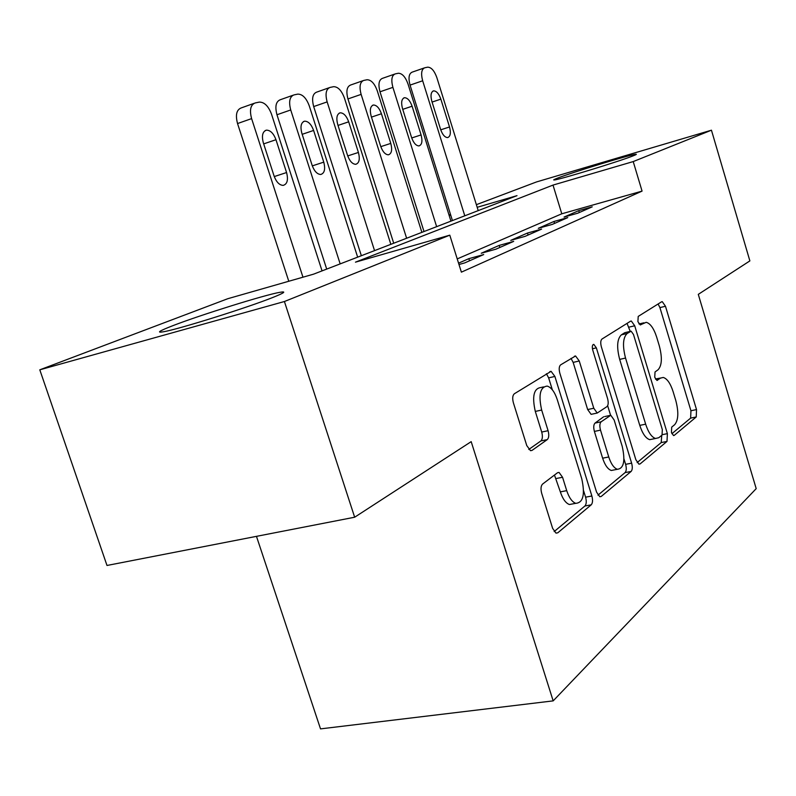 <?xml version="1.0" encoding="UTF-8"?>
<svg xmlns="http://www.w3.org/2000/svg" width="796" height="796" viewBox="0 0 796 796"><rect width="100%" height="100%" fill="white"/><g stroke="black" fill="none" stroke-linecap="round" stroke-linejoin="round"><path stroke-width="1.19" d="M671.456 432.507L673.535 435.551L674.212 435.392L696.241 416.955L696.52 409.582L665.476 306.251L662.262 301.654L661.615 301.793L638.223 316.41L637.894 321.614L640.233 324.907L646.203 322.31C650.312 323.405 653.805 328.35 656.68 337.136L659.337 345.971C662.372 357.643 661.944 365.583 658.053 369.782L655.028 371.971L654.73 377.264L656.939 380.438L660.561 378.08L663.257 377.453C667.138 378.627 670.441 383.374 673.137 391.712L675.784 400.478C678.809 412.109 678.431 420.179 674.66 424.696L671.705 427.124L671.456 432.507M172.971 325.634C200.98 314.778 265.058 294.799 279.943 292.301C286.809 291.117 284.391 292.858 272.67 297.525C247.596 307.594 179.1 329.096 163.777 331.723C155.907 333.086 158.971 331.056 172.971 325.634M557.498 178.145C572.105 172.404 629.815 154.752 635.636 154.265C637.098 154.086 636.312 154.593 633.278 155.787C620.263 161.09 559.916 179.578 554.494 179.946C552.812 180.165 553.817 179.568 557.498 178.145M542.554 484.097C540.852 485.908 540.564 489.003 541.698 493.361L552.643 528.385L556.006 533.131L557.777 532.813L591.199 504.843C592.721 503.072 592.94 500.127 591.866 495.998L554.892 376.438L551.091 371.334L514.345 393.761C512.564 395.383 512.246 398.388 513.38 402.786L526.763 445.581L530.494 450.655L532.036 450.397L547.26 439.611C548.922 437.929 549.2 434.964 548.086 430.706L541.668 410.049C538.295 394.985 540.126 386.995 547.17 386.08C551.31 387.353 554.673 391.881 557.27 399.652L581.757 478.744C585.199 494.555 583.189 502.754 575.727 503.341C572.055 501.898 569.06 497.669 566.722 490.654L562.563 477.282L559.061 472.426L557.558 472.705L542.554 484.097M476.366 204.681L536.454 181.956L711.445 130.196L749.872 260.899L698.291 294.361L756.2 488.644L553.17 700.878L471.192 441.641L354.658 517.221L284.411 301.515L39.8 369.822L227.785 298.709L313.534 274.172L517.002 195.647L477.192 207.308M711.445 130.196L633.218 161.578L553.011 185.09L355.464 262.163L449.79 235.168L284.411 301.515M449.79 235.168L461.381 272.152L642.064 191.11L633.218 161.578M635.845 459.69L638.959 464.177L640.123 463.909L666.998 441.422L667.386 433.641L634.711 325.783L631.318 321.027L630.561 321.186L601.985 339.036C600.572 340.37 600.373 343.006 601.388 346.927L635.845 459.69M631.119 471.441L601.229 496.455L599.806 496.744L596.562 492.117L559.857 373.284C558.782 369.145 559.041 366.339 560.623 364.866L575.568 355.971L579.249 360.976L593.776 408.239L597.219 413.044L606.96 406.617C608.383 405.124 608.572 402.408 607.547 398.458L592.751 350.121C591.925 346.588 592.294 344.688 593.836 344.399L596.353 347.852L631.626 463.163C632.641 467.073 632.472 469.829 631.119 471.441L625.089 472.605L597.965 495.152M577.727 213.219L592.214 206.851L578.742 210.651L564.065 217.059L577.727 213.219M552.285 224.402L567.757 217.606L553.956 221.477L538.285 228.323L552.285 224.402M525.091 236.362L541.628 229.089L527.489 233.039L510.743 240.362L525.091 236.362M495.958 249.168L513.689 241.377L499.191 245.407L481.242 253.247L495.958 249.168M458.974 264.501L464.665 262.929L483.709 254.561L468.844 258.66L458.556 263.158M642.064 191.11L561.777 213.796L457.222 258.909M256.471 536.345L320.519 728.877L553.17 700.878M354.658 517.221L106.992 565.468L39.8 369.822M449.024 215.029L450.516 214.462M450.705 215.069L449.173 215.527M561.777 213.796L553.011 185.09M578.742 210.651L579.319 212.522M553.956 221.477L554.543 223.407M527.489 233.039L528.106 235.039M499.191 245.407L499.828 247.466M468.844 258.66L469.521 260.799M660.63 378.03L655.446 378.976M640.362 323.654L638.899 323.823M671.894 433.691L690.639 418.109L690.938 410.746L659.914 307.604L658.113 303.982M630.233 331.385L627.039 323.395M637.148 462.575L661.207 442.576L661.745 435.303M662.043 435.064L662.322 429.601L633.487 334.499L631.128 331.186L627.168 333.474C622.93 337.594 622.382 345.782 625.537 358.051L645.655 424.168C648.342 432.397 651.635 437.173 655.526 438.477L658.809 437.71L662.043 435.064M625.298 332.559L630.571 331.305M652.8 439.034L649.675 439.661C645.775 438.357 642.471 433.601 639.775 425.382L619.676 359.394C616.522 347.155 617.089 338.977 621.358 334.857L624.78 332.678M592.294 414.089L591.12 414.348L587.667 409.552L573.15 362.399L571.011 358.379M607.656 405.721L610.572 415.243M623.965 458.954L625.616 464.337L631.626 463.163M608.751 456.974C611.049 463.939 613.925 468.048 617.398 469.292C623.845 468.496 625.457 460.834 622.203 446.317L614.134 419.98L610.791 415.273L601.129 421.8C599.677 423.353 599.468 426.129 600.512 430.148L608.751 456.974L602.632 458.188C604.93 465.133 607.816 469.232 611.298 470.476L614.552 469.839M604.741 416.557L609.686 415.502M602.632 458.188L594.393 431.422C593.358 427.412 593.567 424.626 595.03 423.084L603.647 416.786M625.089 472.605C626.452 470.993 626.631 468.237 625.616 464.337M573.488 503.759L569.369 504.515C565.677 503.092 562.673 498.873 560.344 491.868L554.464 475.053M543.568 386.896L540.882 387.503C533.798 388.428 531.937 396.408 535.3 411.433L541.668 410.049M528.783 449.451L540.872 440.944C542.544 439.263 542.822 436.298 541.718 432.049L535.3 411.433M552.344 389.821L548.643 377.871L546.414 373.742M554.165 531.569L584.911 505.997C586.443 504.226 586.662 501.291 585.597 497.172L583.577 490.664M464.784 215.796L422.666 80.774C420.795 73.54 421.482 69.202 424.746 67.779L427.681 67.172C431.323 67.252 434.377 70.744 436.865 77.64L478.217 210.612M452.426 220.562L410.049 85.112C408.179 77.899 408.885 73.58 412.179 72.138L424.069 68.008M431.85 101.351L440.616 129.459C442.496 134.713 444.825 137.419 447.611 137.589C450.427 136.574 451.063 133.031 449.521 126.972L440.855 99.142C438.914 93.719 436.506 90.963 433.641 90.863C430.925 91.928 430.328 95.421 431.85 101.351M436.636 226.661L392.896 87.361C390.955 79.889 391.722 75.401 395.204 73.899L398.338 73.252C402.209 73.322 405.433 76.913 408.02 84.018L450.934 221.139M424.009 231.527L380 91.799C378.07 84.366 378.856 79.889 382.379 78.376L394.458 74.167M402.507 108.574L411.602 137.579C413.552 142.972 416.01 145.758 418.955 145.927C421.97 144.862 422.686 141.2 421.084 134.922L412.099 106.216C410.079 100.644 407.542 97.808 404.497 97.709C401.592 98.823 400.925 102.445 402.507 108.574M406.617 238.243L361.125 94.386C359.115 86.664 359.971 82.018 363.702 80.436L367.046 79.749C371.165 79.799 374.578 83.49 377.274 90.814L421.87 232.352M393.712 243.228L347.952 98.943C345.952 91.261 346.827 86.625 350.588 85.033L362.867 80.734M371.195 116.276L380.657 146.235C382.687 151.777 385.264 154.633 388.388 154.812C391.642 153.708 392.438 149.907 390.786 143.399L381.443 113.758C379.334 108.017 376.657 105.102 373.423 105.012C370.309 106.176 369.563 109.928 371.195 116.276M374.538 250.621L327.146 101.898C325.066 93.918 326.022 89.092 330.022 87.431L333.614 86.684C338.011 86.714 341.613 90.515 344.429 98.077L390.846 244.332M361.354 255.715L313.684 106.574C311.614 98.624 312.589 93.819 316.619 92.147L329.086 87.759M337.723 124.514L347.583 155.479C349.693 161.18 352.399 164.125 355.732 164.304C359.235 163.16 360.13 159.21 358.419 152.454L348.688 121.818C346.489 115.898 343.673 112.893 340.21 112.813C336.867 114.027 336.041 117.927 337.723 124.514M340.171 263.884L290.729 109.957C288.58 101.679 289.644 96.664 293.933 94.913L297.794 94.117C302.5 94.127 306.321 98.037 309.266 105.858L357.653 257.138M326.698 269.088L276.968 114.753C274.829 106.525 275.913 101.53 280.242 99.759L292.888 95.281M301.863 133.34L312.151 165.389C314.33 171.249 317.196 174.284 320.748 174.473C324.529 173.289 325.534 169.18 323.763 162.145L313.614 130.445C311.326 124.335 308.341 121.251 304.649 121.171C301.037 122.445 300.112 126.504 301.863 133.34M302.968 277.197L251.606 118.614C249.357 110.027 250.551 104.803 255.178 102.953L259.337 102.097C264.381 102.077 268.451 106.117 271.526 114.206L322.052 270.879M288.779 281.257L237.536 123.549C235.308 115.002 236.521 109.808 241.178 107.938L253.994 103.371M263.337 142.812L274.093 176.035C276.361 182.065 279.386 185.189 283.177 185.388C287.286 184.165 288.421 179.886 286.57 172.543L275.973 139.708C273.585 133.4 270.411 130.216 266.461 130.146C262.561 131.479 261.516 135.708 263.337 142.812M673.476 435.531L674.212 435.392M640.263 324.917L640.76 324.798M656.929 380.428L657.546 380.299M655.566 379.175L660.561 378.08M639.009 323.982L643.865 322.818M659.914 307.604L665.476 306.251M690.938 410.746L696.52 409.582M690.639 418.109L696.241 416.955M628.949 327.156L634.711 325.783M662.362 434.656L667.386 433.641M661.207 442.576L666.998 441.422M638.88 464.158L640.123 463.909M621.358 334.857L627.168 333.474M619.676 359.394L625.537 358.051M639.775 425.382L645.655 424.168M599.756 496.724L601.229 496.455M573.15 362.399L579.249 360.976M587.667 409.552L593.776 408.239M592.433 348.767L596.353 347.852M595.03 423.084L601.129 421.8M594.393 431.422L600.512 430.148M556.185 478.515L562.563 477.282M560.344 491.868L566.722 490.654M541.718 432.049L548.086 430.706M540.872 440.944L547.26 439.611M530.624 450.685L532.036 450.397M548.643 377.871L554.892 376.438M585.597 497.172L591.866 495.998M584.911 505.997L591.199 504.843M555.996 533.131L557.777 532.813M422.666 80.774L410.049 85.112M432.079 102.077L440.855 99.142M440.725 129.818L449.521 126.972M392.896 87.361L380 91.799M402.746 109.351L412.099 106.216M411.731 137.957L421.084 134.922M361.125 94.386L347.952 98.943M371.463 117.112L381.443 113.758M380.796 146.643L390.786 143.399M327.146 101.898L313.684 106.574M338.011 125.42L348.688 121.818M347.733 155.926L358.419 152.454M290.729 109.957L276.968 114.753M302.172 134.315L313.614 130.445M312.311 165.876L323.763 162.145M251.606 118.614L237.536 123.549M263.685 143.887L275.973 139.708M274.272 176.563L286.57 172.543M661.575 301.823L662.262 301.654M630.502 321.226L631.318 321.027M649.675 439.661L655.526 438.477M574.433 356.24L575.568 355.971M591.12 414.348L597.219 413.044M593.129 344.569L593.836 344.399M611.298 470.476L617.398 469.292M557.518 472.734L559.061 472.426M569.369 504.515L575.727 503.341M549.787 371.632L551.091 371.334M432.915 91.102L433.641 90.863M403.691 97.988L404.497 97.709M372.508 105.321L373.423 105.012M339.186 113.161L340.21 112.813M303.485 121.569L304.649 121.171M265.128 130.604L266.461 130.146"/></g></svg>

